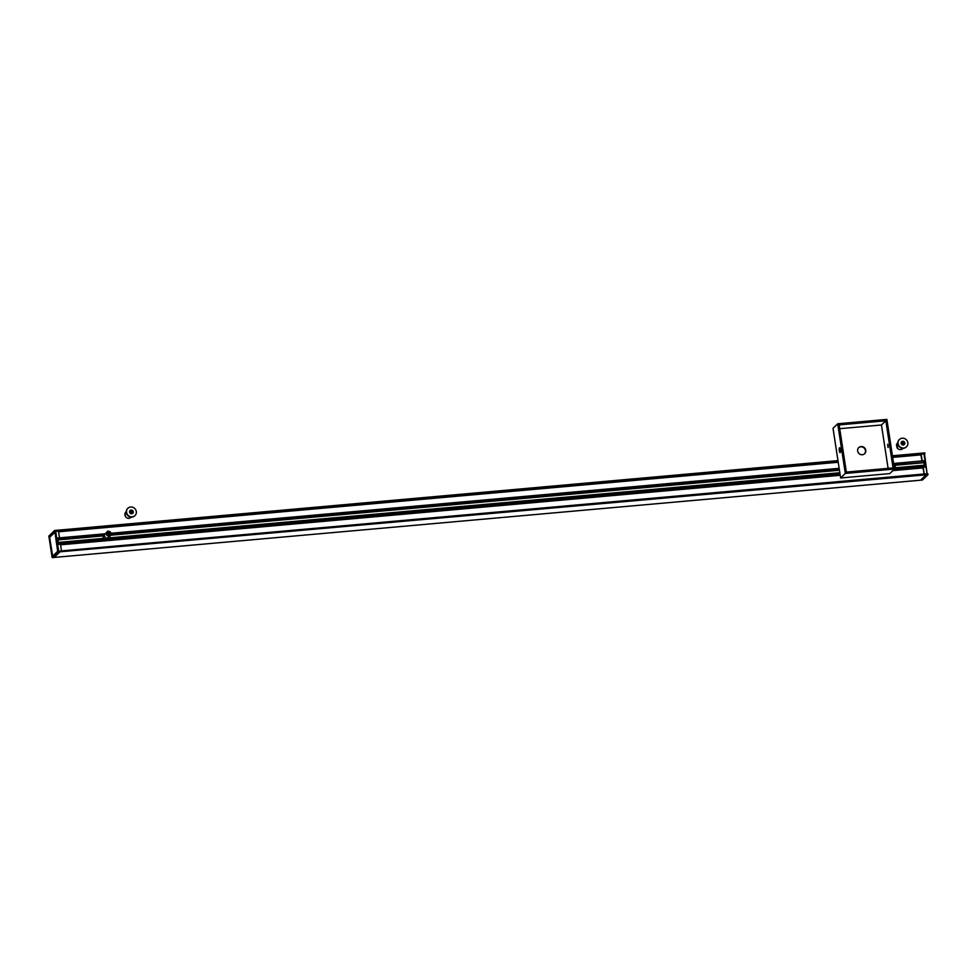 <?xml version="1.0" encoding="UTF-8"?>
<svg xmlns="http://www.w3.org/2000/svg" width="977" height="977" viewBox="0 0 977 977"><rect width="100%" height="100%" fill="white"/><g stroke="black" fill="none" stroke-linecap="round" stroke-linejoin="round"><path stroke-width="1.47" d="M894.089 469.742A4.494 4.213 -134 0 1 893.442 470.548L922.874 467.922M894.627 469.119A4.494 4.213 -134 0 1 894.492 469.339L893.442 470.548L923.021 467.446M840.037 474.199L58.547 543.871L58.302 542.418L103.757 538.364M57.899 539.939L57.716 538.412L104.722 534.224M894.138 463.831L923.986 460.875L893.882 463.562M924.108 461.156L924.303 462.683L895.03 465.284L924.303 462.683M923.973 462.719L924.364 465.186M895.201 467.836L924.694 465.162L924.95 466.627L894.492 469.339M59.573 551.162L926.111 474.199L59.67 551.162L925.976 473.906L924.169 473.772L923.192 467.372L925.011 466.994L924.059 460.79L893.87 463.55M57.631 551.626L52.257 556.866L57.68 551.516L57.899 552.225L59.744 552.054L54.175 557.44L59.768 551.822L926.147 474.798L920.578 480.183L926.147 474.798L928.089 474.59L927.906 473.894L922.581 479.866M924.059 460.79L922.178 460.741L921.201 454.342L923.009 453.963L922.825 453.072L892.514 456.296M838.046 461.156L56.519 531.305M56.556 530.841L58.486 531.268L59.463 537.668L57.655 538.046L58.608 544.25L60.489 544.299L61.466 550.698L59.707 551.455M54.419 530.645L48.862 536.08L52.123 557.44L57.924 551.993L927.991 474.639L922.41 480.025L52.331 557.598L58.73 551.162L55.689 531.293L58.498 551.223L52.306 556.719M837.985 460.79L54.59 530.487L837.973 460.631L54.602 530.487L48.85 536.092L52.331 557.598L922.41 480.025M52.526 556.511L49.106 536.263L54.48 531.073L55.262 530.951L55.103 531.708M892.465 455.929L924.669 452.901L923.937 453.878L927.112 473.772L924.547 454.171M924.669 452.901L892.441 455.783L924.877 453.072M893.039 470.438A4.372 4.091 46 0 0 893.589 463.318M894.126 469.705L893.418 470.389A4.372 4.091 -134 0 1 892.319 471.134M893.613 463.489A4.177 3.908 -134 0 1 894.468 469.033M894.37 469.155A4.177 3.908 -134 0 1 893.662 469.839M888.105 468.362L881.462 424.971L839.707 428.695M862.349 454.732A4.238 3.969 46 0 0 865.366 448.993A4.238 3.969 46 0 0 858.771 447.588A4.238 3.969 46 0 0 862.349 454.732M845.313 473.442L837.716 423.774L886.872 419.402L894.468 469.058L845.313 473.442L840.623 477.973L889.778 473.589L894.468 469.058M885.834 420.745L893.051 467.922L846.351 472.086L839.133 424.91L885.834 420.745L881.462 424.971M887.91 444.474L888.166 447.283M888.056 447.454L887.678 444.303L888.056 447.454M840.574 451.484L840.342 448.761M840.257 452.534A2.442 0.684 -95.1 0 0 840.305 452.485A2.442 0.684 -95.1 0 0 840.574 450.116A2.442 0.684 -95.1 0 0 839.89 447.832A2.442 0.684 -95.1 0 0 839.206 450.141A2.442 0.684 -95.1 0 0 840.257 452.534M837.716 423.774L833.027 428.317L840.623 477.973M864.498 453.841A4.238 3.969 46 0 0 858.624 447.747M49.619 537.35L54.932 532.221L57.667 551.309L52.648 556.145L49.619 537.35M58.083 551.443L55.542 532.172L54.749 531.744M109.766 532.917A0.696 0.659 46 0 0 108.813 532.819A0.696 0.659 46 0 0 108.765 533.772A0.696 0.659 46 0 0 109.729 533.869A0.696 0.659 46 0 0 109.766 532.917M108.813 533.735L109.558 533.112L108.813 533.735M109.949 532.77A0.953 0.892 46 0 0 108.606 532.66A0.953 0.892 46 0 0 108.594 533.918A0.953 0.892 46 0 0 109.925 534.028A0.953 0.892 46 0 0 109.949 532.77M109.742 534.163A0.953 0.892 -134 0 1 108.264 534.236A0.953 0.892 -134 0 1 108.471 532.844M107.36 538.693L110.535 535.628C113.161 534.004 108.044 529.278 107.03 532.001A2.516 2.357 -134 0 1 110.719 532.453A2.516 2.357 -134 0 1 109.974 536.019A2.516 2.357 -134 0 1 107.03 532.001L105.186 533.784A2.516 2.357 46 0 0 108.129 537.802A2.516 2.357 46 0 0 108.691 537.411A2.516 2.357 -134 0 1 104.979 536.971A2.516 2.357 -134 0 1 105.174 533.796A2.516 2.357 -134 0 1 105.174 533.784L103.855 535.066A2.516 2.357 -134 0 0 106.798 539.084A2.516 2.357 -134 0 0 107.36 538.693C106.09 541.124 101.132 536.703 103.855 535.066M127.779 508.382A5.093 4.775 46 0 0 133.593 516.625A5.093 4.775 46 0 0 134.85 515.697M132.347 513.609A1.93 1.807 -134 0 1 129.807 512.73A1.93 1.807 -134 0 1 130.527 510.238A1.93 1.807 -134 0 1 133.067 511.13A1.93 1.807 -134 0 1 132.347 513.609M132.115 513.413A1.612 1.502 46 0 0 132.591 511.142A1.612 1.502 46 0 0 130.234 510.849A1.612 1.502 46 0 0 132.115 513.413M132.09 513.413A1.612 1.502 46 0 0 129.965 511.215M129.037 507.466A5.093 4.775 46 0 0 127.523 514.671A5.093 4.775 46 0 0 134.973 515.587A5.093 4.775 46 0 0 129.037 507.466M131.492 513.56A2.992 2.797 46 0 0 129.807 511.814M131.626 517.102A3.859 3.615 -134 0 1 129.452 517.932L128.964 518.396C125.654 518.115 124.543 516.051 125.63 512.204L125.642 512.204A3.859 3.615 46 0 0 128.964 518.396L130.332 517.786M125.642 512.204L126.118 511.74A3.859 3.615 -134 0 1 126.277 511.557M899.304 439.589A5.093 4.775 46 0 0 901.405 448.028A5.093 4.775 46 0 0 906.375 446.904M904.775 442.825A1.93 1.807 -134 0 1 903.383 444.975A1.93 1.807 -134 0 1 901.148 443.436A1.93 1.807 -134 0 1 902.54 441.286A1.93 1.807 -134 0 1 904.775 442.825M904.397 442.96A1.612 1.502 46 0 0 901.759 442.056A1.612 1.502 46 0 0 902.467 444.682A1.612 1.502 46 0 0 904.397 442.96M903.615 444.62A1.612 1.502 46 0 0 901.49 442.422M898.156 443.937A5.093 4.775 46 0 0 906.497 446.794A5.093 4.775 46 0 0 904.275 438.465A5.093 4.775 46 0 0 898.156 443.937M903.017 444.767A2.992 2.797 46 0 0 901.331 443.008M896.459 444.95L897.448 443.094A3.859 3.615 46 0 0 896.459 444.95L897.13 447.893A3.859 3.615 46 0 0 902.809 448.638C900.733 450.153 898.816 449.884 897.057 447.857L897.619 447.429A3.859 3.615 -134 0 1 896.947 444.474L896.459 444.95M839.829 472.831L107.995 538.083M103.855 538.449L58.339 542.516M839.829 472.77L108.056 538.022M103.794 538.4L58.327 542.455M839.438 470.242L110.877 535.201L839.438 470.255M103.318 535.885L57.948 539.927L103.318 535.885M839.414 470.096L110.963 535.054M103.391 535.726L57.924 539.78M111.231 533.637L839.206 468.728M839.158 468.447L111.17 533.357M105.064 533.894L57.667 538.132L105.076 533.894M921.812 460.961L893.772 463.464M839.145 468.337L111.146 533.247M105.186 533.784L59.365 537.863M924.327 462.524L894.969 465.137M924.743 465.26L895.188 467.898M60.415 544.177L840.11 474.651M840.135 474.834L60.489 544.348M894.126 469.839L923.228 467.238M58.571 531.769L838.217 462.255M892.685 457.395L920.871 454.879M921.018 454.403L892.612 456.943M838.144 461.791L58.498 531.317M58.412 531.134L838.119 461.62M892.587 456.76L921.201 454.342M60.562 544.812L840.208 475.286M923.815 474.004L61.356 550.906M49.07 536.727L52.379 556.646M58.425 551.565L57.802 551.468M927.1 473.747L924.071 453.902L924.779 453.658L924.205 454.207M924.169 473.772L922.911 467.653M923.241 467.226L924.071 474.224M922.08 461.193L920.896 454.928L922.178 460.741M54.932 532.221L55.542 532.172M58.351 550.478L57.728 550.527M57.667 551.309L58.278 551.26M108.056 532.013A1.881 1.759 46 0 0 107.36 534.431A1.881 1.759 46 0 0 109.827 535.298A1.881 1.759 46 0 0 110.535 532.88A1.881 1.759 46 0 0 108.056 532.013M839.817 472.734L108.105 537.973M839.158 468.435L111.17 533.344M924.694 465.162L895.213 467.788M54.59 530.487L48.85 536.092M924.12 453.755L927.112 473.76M924.938 453.438L924.266 454.207M55.323 531.683L54.712 531.732"/></g></svg>
